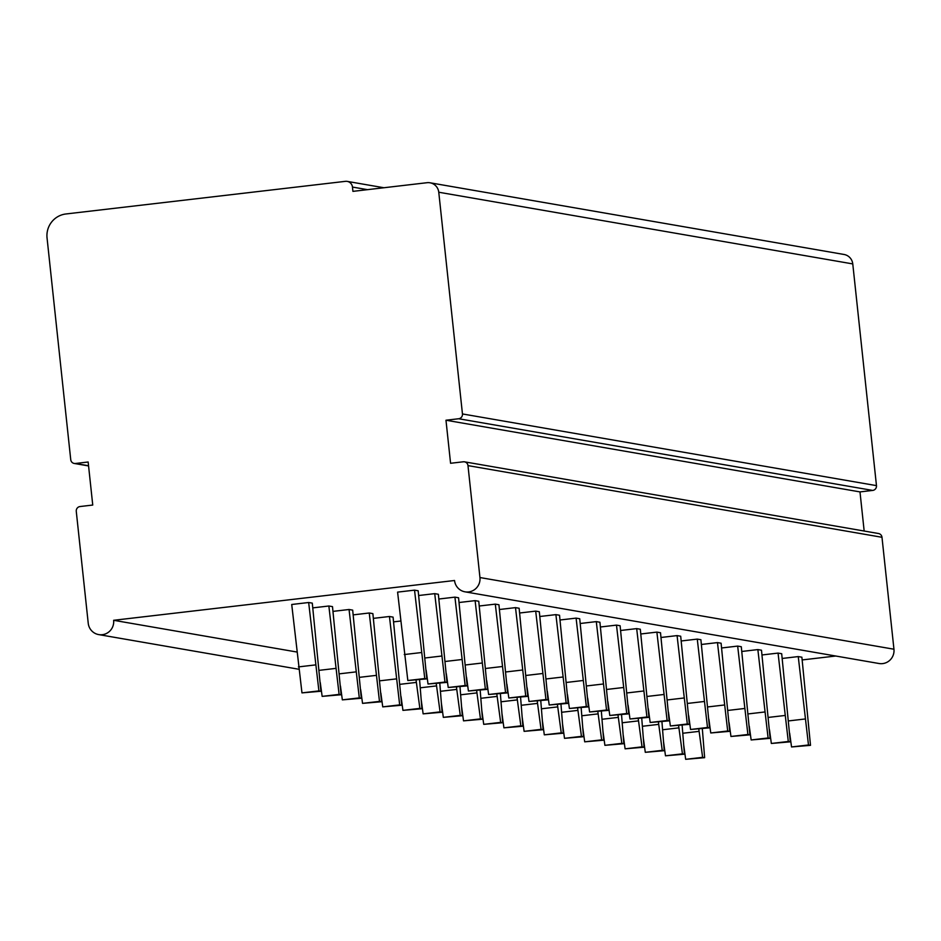 <?xml version="1.0" encoding="UTF-8"?>
<svg xmlns="http://www.w3.org/2000/svg" width="941" height="941" viewBox="0 0 941 941"><rect width="100%" height="100%" fill="white"/><g stroke="black" fill="none" stroke-linecap="round" stroke-linejoin="round"><path stroke-width="1.41" d="M864.167 531.03L859.992 491.908L872.695 490.426A4.34 4.258 -80.2 0 0 876.471 485.627L852.769 263.915A10.833 10.645 -80.2 0 0 844.03 254.47L430.025 182.789A10.833 10.645 -80.2 0 0 427.026 182.707L352.922 191.364L352.463 187.059A6.505 6.387 -80.2 0 0 345.418 181.342L65.929 213.972A21.678 21.29 -80.2 0 0 47.05 237.967L70.74 459.679A4.34 4.258 -80.2 0 0 75.433 463.49L88.148 461.996L92.747 505.046L80.044 506.54A4.34 4.258 -80.2 0 0 76.268 511.339L88.231 623.26A13.009 12.774 -80.2 0 0 98.711 634.599A13.009 12.774 -80.2 0 0 113.638 620.295L454.538 580.503A13.009 12.774 -80.2 0 0 465.019 591.83A13.009 12.774 -80.2 0 0 479.945 577.539L467.983 465.607A4.34 4.258 -80.2 0 0 463.29 461.796L450.574 463.278L445.975 420.227L458.679 418.745A4.34 4.258 -80.2 0 0 462.454 413.946L438.765 192.235A10.833 10.645 -80.2 0 0 430.025 182.789M802.167 659.935L835.714 656.018M465.019 591.83L879.023 663.511A13.009 12.774 -80.2 0 0 893.95 649.219L881.988 537.287A4.34 4.258 -80.2 0 0 878.494 533.512L464.489 461.831M859.992 491.908L445.975 420.227M296.803 652.007L113.638 620.295M414.534 590.148L418.169 590.772L426.791 678.884L424.767 678.543L414.534 590.148L397.596 592.124L407.829 680.519L426.791 678.884M308.66 602.511L312.294 603.134L320.916 691.247L318.905 690.906L308.66 602.511L291.722 604.487L301.967 692.882L320.916 691.247M434.73 593.642L438.365 594.277L446.987 682.39L444.964 682.037L434.73 593.642L418.674 595.512M328.856 606.004L332.491 606.627L341.113 694.74L339.101 694.399L328.856 606.004L312.8 607.874M454.926 597.135L458.561 597.77L467.183 685.883L465.16 685.53L454.926 597.135L438.871 599.017M349.052 609.497L352.687 610.133L361.309 698.246L359.297 697.893L349.052 609.497L332.996 611.379M475.111 600.64L478.757 601.264L487.379 689.377L485.356 689.035L475.111 600.64L459.067 602.511M369.248 612.991L372.883 613.626L381.505 701.739L379.482 701.386L369.248 612.991L353.193 614.873M495.307 604.134L498.942 604.757L507.575 692.882L505.552 692.529L495.307 604.134L479.263 606.004M389.445 616.496L393.079 617.12L401.701 705.232L399.678 704.891L389.445 616.496L373.389 618.366M515.503 607.627L519.138 608.262L527.772 696.375L525.748 696.022L515.503 607.627L499.459 609.509M393.585 621.86L400.678 621.036M535.7 611.121L539.334 611.756L547.968 699.869L545.945 699.516L535.7 611.121L519.644 613.003M555.896 614.626L559.53 615.249L568.152 703.362L566.141 703.021L555.896 614.626L539.84 616.496M576.092 618.119L579.727 618.755L588.348 706.867L586.337 706.515L576.092 618.119L560.036 619.99M596.288 621.613L599.923 622.248L608.545 710.361L606.533 710.008L596.288 621.613L580.232 623.495M616.484 625.118L620.119 625.741L628.741 713.854L626.73 713.501L616.484 625.118L600.429 626.988M636.681 628.612L640.315 629.235L648.937 717.348L646.926 717.007L636.681 628.612L620.625 630.482M656.877 632.105L660.511 632.74L669.133 720.853L667.11 720.5L656.877 632.105L640.821 633.975M677.073 635.598L680.708 636.234L689.33 724.347L687.306 723.994L677.073 635.598L661.017 637.48M697.269 639.104L700.904 639.727L709.526 727.84L707.503 727.487L697.269 639.104L681.213 640.974M717.465 642.597L721.1 643.221L729.722 731.333L727.699 730.992L717.465 642.597L701.41 644.467M737.662 646.091L741.296 646.726L749.918 734.839L747.895 734.486L737.662 646.091L721.606 647.973M757.858 649.584L761.492 650.219L770.114 738.332L768.091 737.979L757.858 649.584L741.802 651.466M778.054 653.089L781.689 653.713L790.311 741.826L788.287 741.484L778.054 653.089L761.998 654.96M798.25 656.583L801.885 657.206L810.507 745.331L808.484 744.978L798.25 656.583L782.194 658.453M404.265 654.548L421.203 652.572M407.829 680.519L424.767 678.543M298.391 666.91L315.329 664.934M301.967 692.882L318.905 690.906M426.132 670.215L428.026 684.013L446.987 682.39M428.026 684.013L444.964 682.037M425.203 657.959L441.4 656.065M320.258 682.566L322.151 696.375L341.113 694.74M319.328 670.321L335.525 668.428M322.151 696.375L339.101 694.399M446.328 673.709L448.222 687.506L467.183 685.883M448.222 687.506L465.16 685.53M445.399 661.452L461.596 659.559M340.454 686.071L342.348 699.869L361.309 698.246M339.525 673.815L355.722 671.921M342.348 699.869L359.297 697.893M466.524 677.202L468.418 691.012L487.379 689.377M468.418 691.012L485.356 689.035M465.583 664.946L481.792 663.064M360.65 689.565L362.544 703.362L381.505 701.739M359.721 677.308L375.918 675.415M362.544 703.362L379.482 701.386M486.72 680.696L488.614 694.505L507.575 692.882M488.614 694.505L505.552 692.529M485.779 668.451L501.988 666.557M380.846 693.058L382.74 706.867L401.701 705.232M379.917 680.802L396.114 678.92M382.74 706.867L399.678 704.891M506.917 684.201L508.81 697.999L527.772 696.375M508.81 697.999L525.748 696.022M505.976 671.945L522.184 670.051M401.042 696.552L402.936 710.361L421.897 708.738L419.592 679.731M416.063 680.143L419.874 708.385L421.897 708.738M400.113 684.307L416.31 682.413M402.936 710.361L419.874 708.385M527.101 687.695L529.007 701.492L547.968 699.869M529.007 701.492L545.945 699.516M526.172 675.438L542.369 673.544M421.239 700.057L423.132 713.854L442.094 712.231L439.788 683.225M436.259 683.637L440.07 711.878L442.094 712.231M420.309 687.8L436.506 685.907M423.132 713.854L440.07 711.878M547.297 691.188L549.203 704.997L568.152 703.362M549.203 704.997L566.141 703.021M546.368 678.932L562.565 677.05M441.435 703.55L443.329 717.36L462.29 715.725L459.984 686.718M456.456 687.13L460.267 715.372L462.29 715.725M440.506 691.294L456.703 689.412M443.329 717.36L460.267 715.372M567.494 694.681L569.399 708.491L588.348 706.867M569.399 708.491L586.337 706.515M566.564 682.437L582.761 680.543M461.631 707.044L463.525 720.853L482.486 719.218L480.181 690.223M476.652 690.635L480.463 718.877L482.486 719.218M460.702 694.799L476.899 692.905M463.525 720.853L480.463 718.877M587.69 698.187L589.595 711.984L608.545 710.361M589.595 711.984L606.533 710.008M586.761 685.93L602.958 684.036M481.827 710.537L483.721 724.347L502.682 722.723L500.377 693.717M496.848 694.129L500.659 722.37L502.682 722.723M480.898 698.293L497.095 696.399M483.721 724.347L500.659 722.37M607.886 701.68L609.792 715.489L628.741 713.854M609.792 715.489L626.73 713.501M606.957 689.424L623.154 687.542M502.024 714.043L503.917 727.84L522.878 726.217L520.573 697.21M517.044 697.622L520.855 725.864L522.878 726.217M501.094 701.786L517.291 699.892M503.917 727.84L520.855 725.864M628.082 705.174L629.976 718.983L648.937 717.348M629.976 718.983L646.926 717.007M627.153 692.929L643.35 691.035M522.22 717.536L524.113 731.345L543.075 729.71L540.769 700.704M537.24 701.116L541.051 729.357L543.075 729.71M521.279 705.279L537.487 703.398M524.113 731.345L541.051 729.357M648.278 708.667L650.172 722.476L669.133 720.853M650.172 722.476L667.11 720.5M647.349 696.422L663.546 694.529M542.416 721.029L544.31 734.839L563.271 733.204L560.965 704.209M557.437 704.621L561.248 732.863L563.271 733.204M541.475 708.785L557.684 706.891M544.31 734.839L561.248 732.863M668.475 712.172L670.368 725.97L689.33 724.347M670.368 725.97L687.306 723.994M667.545 699.916L683.742 698.022M562.612 724.535L564.506 738.332L583.467 736.709L581.15 707.703M577.633 708.114L581.444 736.356L583.467 736.709M561.671 712.278L577.88 710.384M564.506 738.332L581.444 736.356M688.671 715.666L690.565 729.475L709.526 727.84M690.565 729.475L707.503 727.487M687.742 703.409L703.939 701.527M582.797 728.028L584.702 741.826L603.663 740.202L601.346 711.196M597.829 711.608L601.64 739.849L603.663 740.202M581.867 715.772L598.064 713.878M584.702 741.826L601.64 739.849M708.867 719.159L710.761 732.968L729.722 731.333M710.761 732.968L727.699 730.992M707.938 706.914L724.135 705.021M602.993 731.522L604.898 745.331L623.848 743.696L621.542 714.701M618.025 715.113L621.836 743.355L623.848 743.696M602.064 719.265L618.261 717.383M604.898 745.331L621.836 743.355M729.063 722.664L730.957 736.462L749.918 734.839M730.957 736.462L747.895 734.486M728.134 710.408L744.331 708.514M623.189 735.015L625.095 748.824L644.044 747.201L641.738 718.195M638.221 718.606L642.033 746.848L644.044 747.201M622.26 722.77L638.457 720.877M625.095 748.824L642.033 746.848M749.259 726.158L751.153 739.955L770.114 738.332M751.153 739.955L768.091 737.979M748.33 713.901L764.527 712.008M643.385 738.52L645.291 752.318L664.24 750.695L661.935 721.688M658.418 722.1L662.229 750.342L664.24 750.695M642.456 726.264L658.653 724.37M645.291 752.318L662.229 750.342M769.456 729.651L771.349 743.461L790.311 741.826M771.349 743.461L788.287 741.484M768.526 717.395L784.723 715.513M663.581 742.014L665.487 755.811L684.436 754.188L682.131 725.182M678.614 725.593L682.425 753.835L684.436 754.188M662.652 729.757L678.849 727.863M665.487 755.811L682.425 753.835M789.652 733.145L791.546 746.954L810.507 745.331M791.546 746.954L808.484 744.978M788.723 720.9L804.92 719.006M683.778 745.507L685.671 759.316L704.633 757.681L702.327 728.687M698.81 729.099L702.621 757.34L704.633 757.681M682.848 733.251L699.045 731.369M685.671 759.316L702.621 757.34M852.769 263.915L438.765 192.235M876.471 485.627L462.454 413.946M872.695 490.426L458.679 418.745M881.988 537.287L467.983 465.607M893.95 649.219L479.945 577.539M88.548 465.748L75.433 463.49M367.496 189.659L352.463 187.059M298.709 669.227L98.711 634.599M88.56 465.936L74.233 463.454M383.916 187.741L347.217 181.39"/></g></svg>

